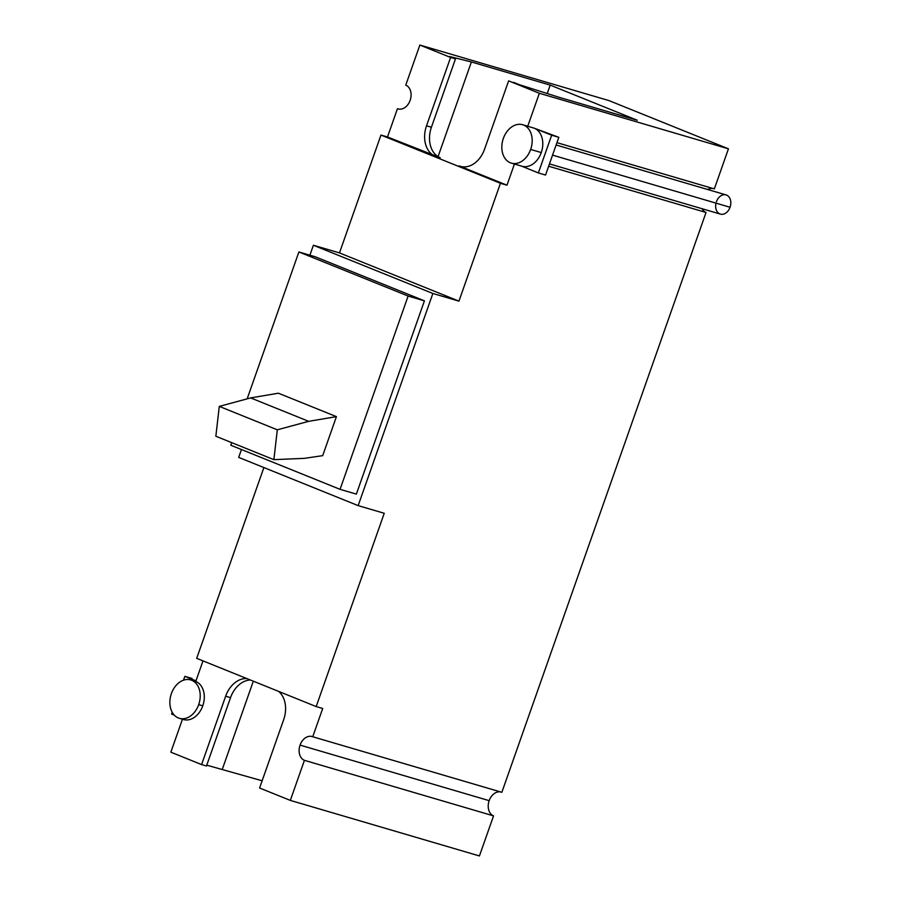 <?xml version="1.0" encoding="UTF-8"?>
<svg xmlns="http://www.w3.org/2000/svg" width="901" height="901" viewBox="0 0 901 901"><rect width="100%" height="100%" fill="white"/><g stroke="black" fill="none" stroke-linecap="round" stroke-linejoin="round"><path stroke-width="1.35" d="M308.683 421.33L277.317 429.811L219.292 406.385L250.647 397.915L308.683 421.33L336.422 416.634L322.682 455.658L304.403 458.339L273.87 459.656L277.317 429.811L308.683 421.33L250.647 397.915L219.292 406.385L277.317 429.811L273.87 459.656L215.846 436.242L219.292 406.385L215.846 436.242L273.87 459.656L304.403 458.339L322.682 455.658L336.422 416.634L308.683 421.33M278.386 393.208L250.647 397.915L278.386 393.208L336.422 416.634L278.386 393.208M298.884 251.965L408.119 296.046L340.06 489.333L230.825 445.24L231.737 442.65L230.825 445.24L340.06 489.333L356.357 494.12L340.06 489.333L408.119 296.046L298.884 251.965L315.192 256.751L424.427 300.844L408.119 296.046L424.427 300.844L356.357 494.12L424.427 300.844L315.192 256.751L298.884 251.965L247.156 398.85L298.884 251.965M522.648 124.732L526.725 125.926A20.013 14.698 106.4 0 1 527.727 126.275L539.35 93.276L508.626 80.876L484.547 149.228A25.014 18.369 106.4 0 1 460.434 166.347A25.014 18.369 106.4 0 1 459.183 165.908L506.97 185.201L500.449 183.286L380.977 135.06L387.498 136.975L397.454 108.694A12.513 9.179 -73.6 0 0 410.146 100.349A12.513 9.179 106.4 0 1 398.084 108.908A12.513 9.179 106.4 0 1 397.454 108.694L398.726 109.066L397.454 108.694L387.498 136.975L380.977 135.06L339.474 252.911L313.39 245.252L309.888 255.197L313.39 245.252L432.863 293.478L358.159 505.619L238.686 457.393L241.457 449.531L238.686 457.393L358.159 505.619L432.863 293.478L458.947 301.137L500.449 183.286L506.97 185.201L514.426 164.038L506.97 185.201L459.183 165.908A25.014 18.369 -73.6 0 0 484.547 149.228L508.626 80.876L539.35 93.276L527.727 126.275L534.248 128.19A20.013 14.698 106.4 0 1 541.264 152.562A20.013 14.698 106.4 0 1 521.961 166.246L511.363 163.137A20.013 14.698 -73.6 0 0 530.666 149.442L541.264 152.562L530.666 149.442A20.013 14.698 -73.6 0 0 522.648 124.732A20.013 14.698 -73.6 0 0 503.355 138.427A20.013 14.698 -73.6 0 0 511.363 163.137M384.243 513.277L358.159 505.619L384.243 513.277L316.183 706.564L384.243 513.277M322.704 708.479L316.183 706.564L196.7 658.338L263.88 467.563L196.7 658.338L316.183 706.564L322.704 708.479L312.737 736.759L322.704 708.479M501.846 792.306L312.737 736.759A12.513 9.179 -73.6 0 0 300.056 745.104A12.513 9.179 -73.6 0 0 304.437 760.331L290.325 800.403L259.601 788.003L283.68 719.64A25.014 18.369 -73.6 0 0 278.6 691.394A25.014 18.369 106.4 0 1 283.68 719.64L259.601 788.003L290.325 800.403L479.433 855.95L493.545 815.878A12.513 9.179 106.4 0 1 489.164 800.651L300.056 745.104A12.513 9.179 106.4 0 1 312.118 736.545A12.513 9.179 106.4 0 1 312.737 736.759L501.846 792.306L706.035 212.467L501.846 792.306M548.653 166.234L706.035 212.467A12.513 9.179 106.4 0 1 702.082 208.728A12.513 9.179 -73.6 0 0 706.035 212.467L548.653 166.234M514.448 163.993L520.969 165.908A20.013 14.698 -73.6 0 0 541.264 152.562A20.013 14.698 -73.6 0 0 534.248 128.19L527.727 126.275M203.007 660.872L195.754 681.46L203.007 660.872M458.947 301.137L432.863 293.478L313.39 245.252L339.474 252.911L458.947 301.137L339.474 252.911L380.977 135.06L500.449 183.286L458.947 301.137M387.498 136.975L440.184 157.698A25.014 18.369 106.4 0 1 431.41 127.244L455.478 58.892L450.59 57.45L426.522 125.802A25.014 18.369 -73.6 0 0 435.284 156.267L387.498 136.975M500.573 791.934A12.513 9.179 -73.6 0 0 489.164 800.651A12.513 9.179 106.4 0 1 500.573 791.934M707.724 189.525A12.513 9.179 106.4 0 1 713.074 188.523A12.513 9.179 -73.6 0 0 707.724 189.525M714.335 188.895L728.447 148.823L608.975 100.597L728.447 148.823L714.335 188.895L556.953 142.662L714.335 188.895M545.544 175.042L558.823 137.324L534.248 128.19L558.823 137.324L545.544 175.042L538.37 172.936L545.544 175.042M521.454 166.099L538.37 172.936L551.66 135.218L558.823 137.324L534.248 128.19L551.66 135.218L538.37 172.936L521.454 166.099M192.037 678.464L184.863 676.347L192.037 678.464M195.979 680.841L184.863 676.347L183.511 680.187L184.863 676.347L195.979 680.841M419.866 45.05L450.59 57.45L419.866 45.05L608.975 100.597L419.866 45.05L405.754 85.122L419.866 45.05M410.146 100.349A12.513 9.179 -73.6 0 0 405.754 85.122A12.513 9.179 106.4 0 1 410.146 100.349M182.475 719.178A20.013 14.698 -73.6 0 0 202.77 705.832A20.013 14.698 -73.6 0 0 195.754 681.46A20.013 14.698 106.4 0 1 202.77 705.832L198.693 704.638A20.013 14.698 -73.6 0 0 190.674 679.917A20.013 14.698 -73.6 0 0 171.381 693.612A20.013 14.698 -73.6 0 0 179.4 718.322A20.013 14.698 -73.6 0 0 198.693 704.638L202.77 705.832A20.013 14.698 106.4 0 1 183.466 719.527L179.4 718.322M170.852 752.177L182.452 719.223L170.852 752.177L201.576 764.577L170.852 752.177M225.644 696.225L201.576 764.577L206.464 766.019L230.532 697.656A25.014 18.369 106.4 0 1 250.365 679.996A25.014 18.369 -73.6 0 0 230.532 697.656L225.644 696.225A25.014 18.369 106.4 0 1 246.885 678.588A25.014 18.369 -73.6 0 0 225.644 696.225L230.532 697.656L206.464 766.019L201.576 764.577L225.644 696.225M539.35 93.276L728.447 148.823L539.35 93.276M449.509 56.481L455.478 58.892L449.509 56.481L471.392 61.966L449.509 56.481M550.196 85.111L471.392 61.966L438.055 156.628L471.392 61.966L550.196 85.111L547.234 93.535L550.196 85.111L637.244 120.25L550.196 85.111M558.44 97.105L637.244 120.25L558.44 97.105L519.483 84.728L558.44 97.105M513.514 82.306L519.483 84.728L513.514 82.306M440.184 157.698L435.284 156.267A25.014 18.369 106.4 0 1 426.522 125.802L431.41 127.244A25.014 18.369 -73.6 0 0 440.184 157.698M206.757 765.174L262.146 780.773L206.757 765.174M290.325 800.403L304.437 760.331L493.545 815.878L479.433 855.95L290.325 800.403M304.437 760.331A12.513 9.179 106.4 0 1 300.056 745.104L489.164 800.651A12.513 9.179 -73.6 0 0 493.545 815.878L304.437 760.331M556.131 144.993L726.048 194.909A10.012 7.343 106.4 0 1 730.058 207.264L552.561 155.13L730.058 207.264A10.012 7.343 106.4 0 1 720.417 214.111L549.464 163.903M503.355 138.427A20.013 14.698 106.4 0 1 523.65 125.081A20.013 14.698 106.4 0 1 530.666 149.442A20.013 14.698 106.4 0 1 510.371 162.788A20.013 14.698 106.4 0 1 503.355 138.427M172.215 712.274L171.584 714.065L172.215 712.274M174.321 715.169L171.584 714.065L174.321 715.169M431.41 127.244L426.522 125.802L450.59 57.45L455.478 58.892L431.41 127.244M171.381 693.612A20.013 14.698 106.4 0 1 191.676 680.266A20.013 14.698 106.4 0 1 198.693 704.638A20.013 14.698 106.4 0 1 178.398 717.984A20.013 14.698 106.4 0 1 171.381 693.612M253.327 681.19L222.378 769.094L253.327 681.19M716.002 203.142A10.012 7.343 -73.6 0 0 720.417 214.111A10.012 7.343 -73.6 0 0 730.058 207.264A10.012 7.343 -73.6 0 0 726.555 195.078A10.012 7.343 -73.6 0 0 716.408 201.756M190.674 679.917L195.765 681.415"/></g></svg>
